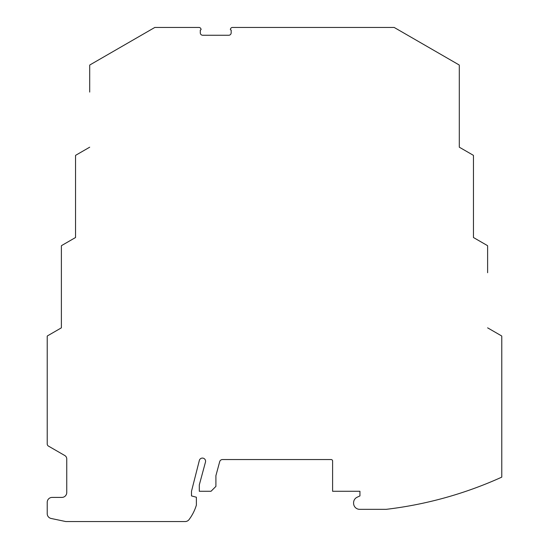 <?xml version="1.0" encoding="UTF-8"?>
<svg xmlns="http://www.w3.org/2000/svg" width="549" height="549" viewBox="0 0 549 549"><rect width="100%" height="100%" fill="white"/><g stroke="black" fill="none" stroke-linecap="round" stroke-linejoin="round"><path stroke-width="0.82" d="M89.7 92.081L89.7 65.324A0.487 0.487 0 0 1 89.947 64.906L154.818 27.45L198.992 27.45A1.956 1.956 0 0 1 200.687 28.424L200.982 28.939A0.734 0.734 0 0 1 200.289 30.037L200.289 32.823A2.443 2.443 0 0 0 202.732 35.26L228.727 35.26A2.443 2.443 0 0 0 231.17 32.823L231.17 30.037A0.734 0.734 0 0 1 230.47 28.939L230.772 28.424A1.956 1.956 0 0 1 232.46 27.45L394.182 27.45L459.053 64.906A0.487 0.487 0 0 1 459.3 65.324L459.3 147.194L473.217 155.23A0.487 0.487 0 0 1 473.458 155.648L473.458 237.518L487.375 245.554A0.487 0.487 0 0 1 487.615 245.973L487.615 272.729M487.615 327.842L501.532 335.878A0.487 0.487 0 0 1 501.779 336.304L501.779 477.136A390.593 390.593 0 0 1 386.132 509.342L359.698 509.342A6.101 6.101 0 0 1 353.597 503.241L353.597 502.767A6.101 6.101 0 0 1 357.118 497.236L359.945 495.919L359.945 491.28L332.598 491.28L332.598 461.009A1.462 1.462 0 0 0 331.136 459.54L222.51 459.54A2.93 2.93 0 0 0 219.682 461.709L215.908 475.654L215.908 486.393L211.029 491.28L199.308 491.28L199.308 484.897L205.477 462.08A3.17 3.17 0 0 0 202.807 458.106A3.17 3.17 0 0 0 199.335 460.467L191.498 491.28L191.498 495.919L196.384 497.222L196.384 505.087A46.384 46.384 0 0 1 189.055 519.594A4.879 4.879 0 0 1 185.15 521.55L65.777 521.55L51.098 518.462A4.879 4.879 0 0 1 47.221 513.686L47.221 502.301A4.879 4.879 0 0 1 52.107 497.415L61.872 497.415A4.879 4.879 0 0 0 66.752 492.535L66.752 458.916A3.905 3.905 0 0 0 64.803 455.533L48.442 446.09A2.443 2.443 0 0 1 47.221 443.976L47.221 336.304A0.487 0.487 0 0 1 47.468 335.878L61.385 327.842L61.385 272.729M61.385 327.842L61.385 245.973A0.487 0.487 0 0 1 61.625 245.554L75.542 237.518L75.542 155.648A0.487 0.487 0 0 1 75.783 155.23L89.7 147.194M473.458 182.405L473.458 237.518M459.3 92.081L459.3 147.194M75.542 182.405L75.542 237.518"/></g></svg>
